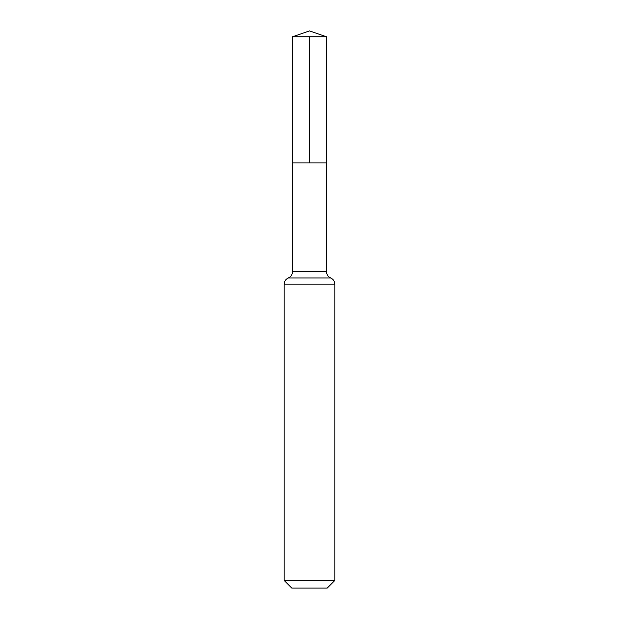 <?xml version="1.0" encoding="UTF-8"?>
<svg xmlns="http://www.w3.org/2000/svg" width="619" height="619" viewBox="0 0 619 619"><rect width="100%" height="100%" fill="white"/><g stroke="black" fill="none" stroke-linecap="round" stroke-linejoin="round"><path stroke-width="0.93" d="M284.175 580.452L334.825 580.452L327.227 588.05L291.773 588.05L284.175 580.452L284.175 284.175C284.307 281.266 285.692 279.192 288.33 277.946C290.969 276.701 292.346 274.619 292.478 271.71L326.523 271.71L326.801 36.861L292.199 36.861L309.5 30.95L326.801 36.861M292.478 271.71L292.346 162.944L326.654 162.944L292.346 162.944L292.199 36.861M334.825 580.452L334.825 284.175C334.693 281.266 333.308 279.192 330.67 277.946C328.031 276.701 326.654 274.619 326.523 271.71M309.5 36.861L309.5 162.944L326.654 162.944L326.801 36.861L309.5 30.95M284.175 284.175L334.825 284.175M288.33 277.946L330.67 277.946"/></g></svg>
